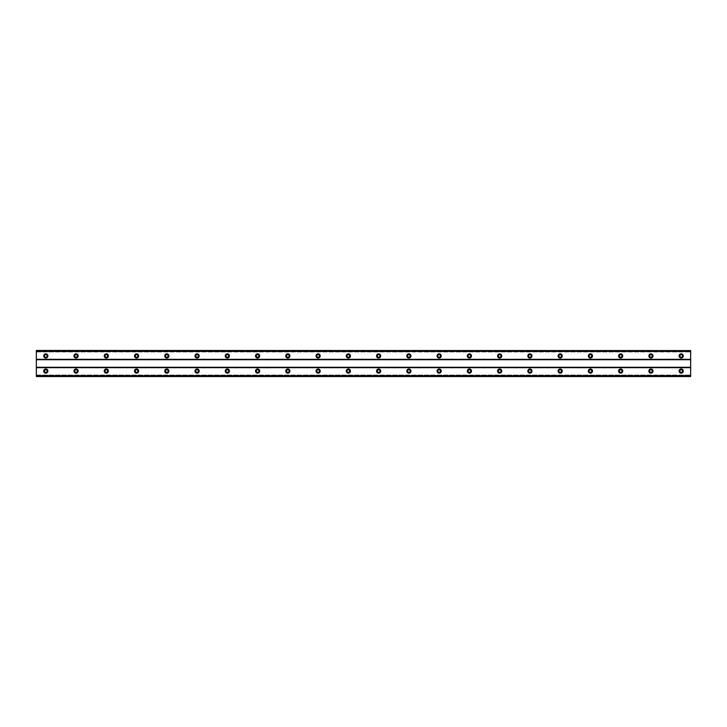 <?xml version="1.0" encoding="UTF-8"?>
<svg xmlns="http://www.w3.org/2000/svg" width="727" height="727" viewBox="0 0 727 727"><rect width="100%" height="100%" fill="white"/><g stroke="black" fill="none" stroke-linecap="round" stroke-linejoin="round"><path stroke-width="0.55" stroke-dasharray="3.63 2.73" d="M45.801 372.388A1.327 1.327 0 0 1 44.483 371.061A1.327 1.327 0 0 1 45.801 369.743A1.327 1.327 0 0 1 47.128 371.061A1.327 1.327 0 0 1 45.801 372.388M681.199 372.388A1.327 1.327 0 0 1 679.872 371.061A1.327 1.327 0 0 1 681.199 369.743A1.327 1.327 0 0 1 682.517 371.061A1.327 1.327 0 0 1 681.199 372.388M650.938 372.388A1.327 1.327 0 0 1 649.611 371.061A1.327 1.327 0 0 1 650.938 369.743A1.327 1.327 0 0 1 652.264 371.061A1.327 1.327 0 0 1 650.938 372.388M620.685 372.388A1.327 1.327 0 0 1 619.359 371.061A1.327 1.327 0 0 1 620.685 369.743A1.327 1.327 0 0 1 622.003 371.061A1.327 1.327 0 0 1 620.685 372.388M590.424 372.388A1.327 1.327 0 0 1 589.097 371.061A1.327 1.327 0 0 1 590.424 369.743A1.327 1.327 0 0 1 591.751 371.061A1.327 1.327 0 0 1 590.424 372.388M560.172 372.388A1.327 1.327 0 0 1 558.845 371.061A1.327 1.327 0 0 1 560.172 369.743A1.327 1.327 0 0 1 561.489 371.061A1.327 1.327 0 0 1 560.172 372.388M529.91 372.388A1.327 1.327 0 0 1 528.584 371.061A1.327 1.327 0 0 1 529.91 369.743A1.327 1.327 0 0 1 531.237 371.061A1.327 1.327 0 0 1 529.91 372.388M499.658 372.388A1.327 1.327 0 0 1 498.331 371.061A1.327 1.327 0 0 1 499.658 369.743A1.327 1.327 0 0 1 500.976 371.061A1.327 1.327 0 0 1 499.658 372.388M469.397 372.388A1.327 1.327 0 0 1 468.079 371.061A1.327 1.327 0 0 1 469.397 369.743A1.327 1.327 0 0 1 470.723 371.061A1.327 1.327 0 0 1 469.397 372.388M439.144 372.388A1.327 1.327 0 0 1 437.818 371.061A1.327 1.327 0 0 1 439.144 369.743A1.327 1.327 0 0 1 440.462 371.061A1.327 1.327 0 0 1 439.144 372.388M408.883 372.388A1.327 1.327 0 0 1 407.565 371.061A1.327 1.327 0 0 1 408.883 369.743A1.327 1.327 0 0 1 410.21 371.061A1.327 1.327 0 0 1 408.883 372.388M378.631 372.388A1.327 1.327 0 0 1 377.304 371.061A1.327 1.327 0 0 1 378.631 369.743A1.327 1.327 0 0 1 379.948 371.061A1.327 1.327 0 0 1 378.631 372.388M348.369 372.388A1.327 1.327 0 0 1 347.052 371.061A1.327 1.327 0 0 1 348.369 369.743A1.327 1.327 0 0 1 349.696 371.061A1.327 1.327 0 0 1 348.369 372.388M318.117 372.388A1.327 1.327 0 0 1 316.79 371.061A1.327 1.327 0 0 1 318.117 369.743A1.327 1.327 0 0 1 319.435 371.061A1.327 1.327 0 0 1 318.117 372.388M287.856 372.388A1.327 1.327 0 0 1 286.538 371.061A1.327 1.327 0 0 1 287.856 369.743A1.327 1.327 0 0 1 289.182 371.061A1.327 1.327 0 0 1 287.856 372.388M257.603 372.388A1.327 1.327 0 0 1 256.277 371.061A1.327 1.327 0 0 1 257.603 369.743A1.327 1.327 0 0 1 258.921 371.061A1.327 1.327 0 0 1 257.603 372.388M227.342 372.388A1.327 1.327 0 0 1 226.024 371.061A1.327 1.327 0 0 1 227.342 369.743A1.327 1.327 0 0 1 228.669 371.061A1.327 1.327 0 0 1 227.342 372.388M197.09 372.388A1.327 1.327 0 0 1 195.763 371.061A1.327 1.327 0 0 1 197.09 369.743A1.327 1.327 0 0 1 198.416 371.061A1.327 1.327 0 0 1 197.09 372.388M166.828 372.388A1.327 1.327 0 0 1 165.511 371.061A1.327 1.327 0 0 1 166.828 369.743A1.327 1.327 0 0 1 168.155 371.061A1.327 1.327 0 0 1 166.828 372.388M136.576 372.388A1.327 1.327 0 0 1 135.249 371.061A1.327 1.327 0 0 1 136.576 369.743A1.327 1.327 0 0 1 137.903 371.061A1.327 1.327 0 0 1 136.576 372.388M106.315 372.388A1.327 1.327 0 0 1 104.997 371.061A1.327 1.327 0 0 1 106.315 369.743A1.327 1.327 0 0 1 107.641 371.061A1.327 1.327 0 0 1 106.315 372.388M76.062 372.388A1.327 1.327 0 0 1 74.736 371.061A1.327 1.327 0 0 1 76.062 369.743A1.327 1.327 0 0 1 77.389 371.061A1.327 1.327 0 0 1 76.062 372.388M45.801 368.98A2.081 2.081 0 0 0 43.729 371.061A2.081 2.081 0 0 0 45.801 373.142A2.081 2.081 0 0 0 47.882 371.061A2.081 2.081 0 0 0 45.801 368.98M681.199 368.98A2.081 2.081 0 0 0 679.118 371.061A2.081 2.081 0 0 0 681.199 373.142A2.081 2.081 0 0 0 683.271 371.061A2.081 2.081 0 0 0 681.199 368.98M650.938 368.98A2.081 2.081 0 0 0 648.857 371.061A2.081 2.081 0 0 0 650.938 373.142A2.081 2.081 0 0 0 653.019 371.061A2.081 2.081 0 0 0 650.938 368.98M620.685 368.98A2.081 2.081 0 0 0 618.604 371.061A2.081 2.081 0 0 0 620.685 373.142A2.081 2.081 0 0 0 622.757 371.061A2.081 2.081 0 0 0 620.685 368.98M590.424 368.98A2.081 2.081 0 0 0 588.343 371.061A2.081 2.081 0 0 0 590.424 373.142A2.081 2.081 0 0 0 592.505 371.061A2.081 2.081 0 0 0 590.424 368.98M560.172 368.98A2.081 2.081 0 0 0 558.091 371.061A2.081 2.081 0 0 0 560.172 373.142A2.081 2.081 0 0 0 562.253 371.061A2.081 2.081 0 0 0 560.172 368.98M529.91 368.98A2.081 2.081 0 0 0 527.829 371.061A2.081 2.081 0 0 0 529.91 373.142A2.081 2.081 0 0 0 531.991 371.061A2.081 2.081 0 0 0 529.91 368.98M499.658 368.98A2.081 2.081 0 0 0 497.577 371.061A2.081 2.081 0 0 0 499.658 373.142A2.081 2.081 0 0 0 501.739 371.061A2.081 2.081 0 0 0 499.658 368.98M469.397 368.98A2.081 2.081 0 0 0 467.316 371.061A2.081 2.081 0 0 0 469.397 373.142A2.081 2.081 0 0 0 471.478 371.061A2.081 2.081 0 0 0 469.397 368.98M439.144 368.98A2.081 2.081 0 0 0 437.063 371.061A2.081 2.081 0 0 0 439.144 373.142A2.081 2.081 0 0 0 441.225 371.061A2.081 2.081 0 0 0 439.144 368.98M408.883 368.98A2.081 2.081 0 0 0 406.802 371.061A2.081 2.081 0 0 0 408.883 373.142A2.081 2.081 0 0 0 410.964 371.061A2.081 2.081 0 0 0 408.883 368.98M378.631 368.98A2.081 2.081 0 0 0 376.55 371.061A2.081 2.081 0 0 0 378.631 373.142A2.081 2.081 0 0 0 380.712 371.061A2.081 2.081 0 0 0 378.631 368.98M348.369 368.98A2.081 2.081 0 0 0 346.288 371.061A2.081 2.081 0 0 0 348.369 373.142A2.081 2.081 0 0 0 350.45 371.061A2.081 2.081 0 0 0 348.369 368.98M318.117 368.98A2.081 2.081 0 0 0 316.036 371.061A2.081 2.081 0 0 0 318.117 373.142A2.081 2.081 0 0 0 320.198 371.061A2.081 2.081 0 0 0 318.117 368.98M287.856 368.98A2.081 2.081 0 0 0 285.775 371.061A2.081 2.081 0 0 0 287.856 373.142A2.081 2.081 0 0 0 289.937 371.061A2.081 2.081 0 0 0 287.856 368.98M257.603 368.98A2.081 2.081 0 0 0 255.522 371.061A2.081 2.081 0 0 0 257.603 373.142A2.081 2.081 0 0 0 259.684 371.061A2.081 2.081 0 0 0 257.603 368.98M227.342 368.98A2.081 2.081 0 0 0 225.261 371.061A2.081 2.081 0 0 0 227.342 373.142A2.081 2.081 0 0 0 229.423 371.061A2.081 2.081 0 0 0 227.342 368.98M197.09 368.98A2.081 2.081 0 0 0 195.009 371.061A2.081 2.081 0 0 0 197.09 373.142A2.081 2.081 0 0 0 199.171 371.061A2.081 2.081 0 0 0 197.09 368.98M166.828 368.98A2.081 2.081 0 0 0 164.747 371.061A2.081 2.081 0 0 0 166.828 373.142A2.081 2.081 0 0 0 168.909 371.061A2.081 2.081 0 0 0 166.828 368.98M136.576 368.98A2.081 2.081 0 0 0 134.495 371.061A2.081 2.081 0 0 0 136.576 373.142A2.081 2.081 0 0 0 138.657 371.061A2.081 2.081 0 0 0 136.576 368.98M106.315 368.98A2.081 2.081 0 0 0 104.243 371.061A2.081 2.081 0 0 0 106.315 373.142A2.081 2.081 0 0 0 108.396 371.061A2.081 2.081 0 0 0 106.315 368.98M76.062 368.98A2.081 2.081 0 0 0 73.981 371.061A2.081 2.081 0 0 0 76.062 373.142A2.081 2.081 0 0 0 78.143 371.061A2.081 2.081 0 0 0 76.062 368.98M45.801 353.858A2.081 2.081 0 0 0 43.729 355.939A2.081 2.081 0 0 0 45.801 358.02A2.081 2.081 0 0 0 47.882 355.939A2.081 2.081 0 0 0 45.801 353.858M681.199 353.858A2.081 2.081 0 0 0 679.118 355.939A2.081 2.081 0 0 0 681.199 358.02A2.081 2.081 0 0 0 683.271 355.939A2.081 2.081 0 0 0 681.199 353.858M650.938 353.858A2.081 2.081 0 0 0 648.857 355.939A2.081 2.081 0 0 0 650.938 358.02A2.081 2.081 0 0 0 653.019 355.939A2.081 2.081 0 0 0 650.938 353.858M620.685 353.858A2.081 2.081 0 0 0 618.604 355.939A2.081 2.081 0 0 0 620.685 358.02A2.081 2.081 0 0 0 622.757 355.939A2.081 2.081 0 0 0 620.685 353.858M590.424 353.858A2.081 2.081 0 0 0 588.343 355.939A2.081 2.081 0 0 0 590.424 358.02A2.081 2.081 0 0 0 592.505 355.939A2.081 2.081 0 0 0 590.424 353.858M560.172 353.858A2.081 2.081 0 0 0 558.091 355.939A2.081 2.081 0 0 0 560.172 358.02A2.081 2.081 0 0 0 562.253 355.939A2.081 2.081 0 0 0 560.172 353.858M529.91 353.858A2.081 2.081 0 0 0 527.829 355.939A2.081 2.081 0 0 0 529.91 358.02A2.081 2.081 0 0 0 531.991 355.939A2.081 2.081 0 0 0 529.91 353.858M499.658 353.858A2.081 2.081 0 0 0 497.577 355.939A2.081 2.081 0 0 0 499.658 358.02A2.081 2.081 0 0 0 501.739 355.939A2.081 2.081 0 0 0 499.658 353.858M469.397 353.858A2.081 2.081 0 0 0 467.316 355.939A2.081 2.081 0 0 0 469.397 358.02A2.081 2.081 0 0 0 471.478 355.939A2.081 2.081 0 0 0 469.397 353.858M439.144 353.858A2.081 2.081 0 0 0 437.063 355.939A2.081 2.081 0 0 0 439.144 358.02A2.081 2.081 0 0 0 441.225 355.939A2.081 2.081 0 0 0 439.144 353.858M408.883 353.858A2.081 2.081 0 0 0 406.802 355.939A2.081 2.081 0 0 0 408.883 358.02A2.081 2.081 0 0 0 410.964 355.939A2.081 2.081 0 0 0 408.883 353.858M378.631 353.858A2.081 2.081 0 0 0 376.55 355.939A2.081 2.081 0 0 0 378.631 358.02A2.081 2.081 0 0 0 380.712 355.939A2.081 2.081 0 0 0 378.631 353.858M348.369 353.858A2.081 2.081 0 0 0 346.288 355.939A2.081 2.081 0 0 0 348.369 358.02A2.081 2.081 0 0 0 350.45 355.939A2.081 2.081 0 0 0 348.369 353.858M318.117 353.858A2.081 2.081 0 0 0 316.036 355.939A2.081 2.081 0 0 0 318.117 358.02A2.081 2.081 0 0 0 320.198 355.939A2.081 2.081 0 0 0 318.117 353.858M287.856 353.858A2.081 2.081 0 0 0 285.775 355.939A2.081 2.081 0 0 0 287.856 358.02A2.081 2.081 0 0 0 289.937 355.939A2.081 2.081 0 0 0 287.856 353.858M257.603 353.858A2.081 2.081 0 0 0 255.522 355.939A2.081 2.081 0 0 0 257.603 358.02A2.081 2.081 0 0 0 259.684 355.939A2.081 2.081 0 0 0 257.603 353.858M227.342 353.858A2.081 2.081 0 0 0 225.261 355.939A2.081 2.081 0 0 0 227.342 358.02A2.081 2.081 0 0 0 229.423 355.939A2.081 2.081 0 0 0 227.342 353.858M197.09 353.858A2.081 2.081 0 0 0 195.009 355.939A2.081 2.081 0 0 0 197.09 358.02A2.081 2.081 0 0 0 199.171 355.939A2.081 2.081 0 0 0 197.09 353.858M166.828 353.858A2.081 2.081 0 0 0 164.747 355.939A2.081 2.081 0 0 0 166.828 358.02A2.081 2.081 0 0 0 168.909 355.939A2.081 2.081 0 0 0 166.828 353.858M136.576 353.858A2.081 2.081 0 0 0 134.495 355.939A2.081 2.081 0 0 0 136.576 358.02A2.081 2.081 0 0 0 138.657 355.939A2.081 2.081 0 0 0 136.576 353.858M106.315 353.858A2.081 2.081 0 0 0 104.243 355.939A2.081 2.081 0 0 0 106.315 358.02A2.081 2.081 0 0 0 108.396 355.939A2.081 2.081 0 0 0 106.315 353.858M76.062 353.858A2.081 2.081 0 0 0 73.981 355.939A2.081 2.081 0 0 0 76.062 358.02A2.081 2.081 0 0 0 78.143 355.939A2.081 2.081 0 0 0 76.062 353.858M45.801 357.257A1.327 1.327 0 0 1 44.483 355.939A1.327 1.327 0 0 1 45.801 354.612A1.327 1.327 0 0 1 47.128 355.939A1.327 1.327 0 0 1 45.801 357.257M681.199 357.257A1.327 1.327 0 0 1 679.872 355.939A1.327 1.327 0 0 1 681.199 354.612A1.327 1.327 0 0 1 682.517 355.939A1.327 1.327 0 0 1 681.199 357.257M650.938 357.257A1.327 1.327 0 0 1 649.611 355.939A1.327 1.327 0 0 1 650.938 354.612A1.327 1.327 0 0 1 652.264 355.939A1.327 1.327 0 0 1 650.938 357.257M620.685 357.257A1.327 1.327 0 0 1 619.359 355.939A1.327 1.327 0 0 1 620.685 354.612A1.327 1.327 0 0 1 622.003 355.939A1.327 1.327 0 0 1 620.685 357.257M590.424 357.257A1.327 1.327 0 0 1 589.097 355.939A1.327 1.327 0 0 1 590.424 354.612A1.327 1.327 0 0 1 591.751 355.939A1.327 1.327 0 0 1 590.424 357.257M560.172 357.257A1.327 1.327 0 0 1 558.845 355.939A1.327 1.327 0 0 1 560.172 354.612A1.327 1.327 0 0 1 561.489 355.939A1.327 1.327 0 0 1 560.172 357.257M529.91 357.257A1.327 1.327 0 0 1 528.584 355.939A1.327 1.327 0 0 1 529.91 354.612A1.327 1.327 0 0 1 531.237 355.939A1.327 1.327 0 0 1 529.91 357.257M499.658 357.257A1.327 1.327 0 0 1 498.331 355.939A1.327 1.327 0 0 1 499.658 354.612A1.327 1.327 0 0 1 500.976 355.939A1.327 1.327 0 0 1 499.658 357.257M469.397 357.257A1.327 1.327 0 0 1 468.079 355.939A1.327 1.327 0 0 1 469.397 354.612A1.327 1.327 0 0 1 470.723 355.939A1.327 1.327 0 0 1 469.397 357.257M439.144 357.257A1.327 1.327 0 0 1 437.818 355.939A1.327 1.327 0 0 1 439.144 354.612A1.327 1.327 0 0 1 440.462 355.939A1.327 1.327 0 0 1 439.144 357.257M408.883 357.257A1.327 1.327 0 0 1 407.565 355.939A1.327 1.327 0 0 1 408.883 354.612A1.327 1.327 0 0 1 410.21 355.939A1.327 1.327 0 0 1 408.883 357.257M378.631 357.257A1.327 1.327 0 0 1 377.304 355.939A1.327 1.327 0 0 1 378.631 354.612A1.327 1.327 0 0 1 379.948 355.939A1.327 1.327 0 0 1 378.631 357.257M348.369 357.257A1.327 1.327 0 0 1 347.052 355.939A1.327 1.327 0 0 1 348.369 354.612A1.327 1.327 0 0 1 349.696 355.939A1.327 1.327 0 0 1 348.369 357.257M318.117 357.257A1.327 1.327 0 0 1 316.79 355.939A1.327 1.327 0 0 1 318.117 354.612A1.327 1.327 0 0 1 319.435 355.939A1.327 1.327 0 0 1 318.117 357.257M287.856 357.257A1.327 1.327 0 0 1 286.538 355.939A1.327 1.327 0 0 1 287.856 354.612A1.327 1.327 0 0 1 289.182 355.939A1.327 1.327 0 0 1 287.856 357.257M257.603 357.257A1.327 1.327 0 0 1 256.277 355.939A1.327 1.327 0 0 1 257.603 354.612A1.327 1.327 0 0 1 258.921 355.939A1.327 1.327 0 0 1 257.603 357.257M227.342 357.257A1.327 1.327 0 0 1 226.024 355.939A1.327 1.327 0 0 1 227.342 354.612A1.327 1.327 0 0 1 228.669 355.939A1.327 1.327 0 0 1 227.342 357.257M197.09 357.257A1.327 1.327 0 0 1 195.763 355.939A1.327 1.327 0 0 1 197.09 354.612A1.327 1.327 0 0 1 198.416 355.939A1.327 1.327 0 0 1 197.09 357.257M166.828 357.257A1.327 1.327 0 0 1 165.511 355.939A1.327 1.327 0 0 1 166.828 354.612A1.327 1.327 0 0 1 168.155 355.939A1.327 1.327 0 0 1 166.828 357.257M136.576 357.257A1.327 1.327 0 0 1 135.249 355.939A1.327 1.327 0 0 1 136.576 354.612A1.327 1.327 0 0 1 137.903 355.939A1.327 1.327 0 0 1 136.576 357.257M106.315 357.257A1.327 1.327 0 0 1 104.997 355.939A1.327 1.327 0 0 1 106.315 354.612A1.327 1.327 0 0 1 107.641 355.939A1.327 1.327 0 0 1 106.315 357.257M76.062 357.257A1.327 1.327 0 0 1 74.736 355.939A1.327 1.327 0 0 1 76.062 354.612A1.327 1.327 0 0 1 77.389 355.939A1.327 1.327 0 0 1 76.062 357.257M690.65 367.662L36.35 367.662L36.35 376.168L690.65 376.168L690.65 367.28L36.35 367.28L36.35 350.45L36.35 351.386L690.65 351.386L690.65 350.45L690.65 351.386M690.65 367.28L690.65 350.45L36.35 350.45L36.35 351.386M690.65 376.168L36.35 376.55L690.65 376.55L690.65 375.032L690.65 376.55L36.35 376.55L36.35 375.032L36.35 376.168M690.65 350.568L36.35 350.568M36.35 351.968L690.65 351.968L36.35 351.968M36.35 350.45L690.65 350.45L36.35 350.45M690.65 350.832L36.35 350.832M36.35 359.338L690.65 359.338M690.65 359.72L36.35 359.72M36.35 375.032L690.65 375.032L36.35 375.032M36.35 375.614L690.65 375.614M36.35 376.432L690.65 376.432"/><path stroke-width="1.09" d="M45.801 372.388A1.327 1.327 0 0 1 44.483 371.061A1.327 1.327 0 0 1 45.801 369.743A1.327 1.327 0 0 1 47.128 371.061A1.327 1.327 0 0 1 45.801 372.388M681.199 372.388A1.327 1.327 0 0 1 679.872 371.061A1.327 1.327 0 0 1 681.199 369.743A1.327 1.327 0 0 1 682.517 371.061A1.327 1.327 0 0 1 681.199 372.388M650.938 372.388A1.327 1.327 0 0 1 649.611 371.061A1.327 1.327 0 0 1 650.938 369.743A1.327 1.327 0 0 1 652.264 371.061A1.327 1.327 0 0 1 650.938 372.388M620.685 372.388A1.327 1.327 0 0 1 619.359 371.061A1.327 1.327 0 0 1 620.685 369.743A1.327 1.327 0 0 1 622.003 371.061A1.327 1.327 0 0 1 620.685 372.388M590.424 372.388A1.327 1.327 0 0 1 589.097 371.061A1.327 1.327 0 0 1 590.424 369.743A1.327 1.327 0 0 1 591.751 371.061A1.327 1.327 0 0 1 590.424 372.388M560.172 372.388A1.327 1.327 0 0 1 558.845 371.061A1.327 1.327 0 0 1 560.172 369.743A1.327 1.327 0 0 1 561.489 371.061A1.327 1.327 0 0 1 560.172 372.388M529.91 372.388A1.327 1.327 0 0 1 528.584 371.061A1.327 1.327 0 0 1 529.91 369.743A1.327 1.327 0 0 1 531.237 371.061A1.327 1.327 0 0 1 529.91 372.388M499.658 372.388A1.327 1.327 0 0 1 498.331 371.061A1.327 1.327 0 0 1 499.658 369.743A1.327 1.327 0 0 1 500.976 371.061A1.327 1.327 0 0 1 499.658 372.388M469.397 372.388A1.327 1.327 0 0 1 468.079 371.061A1.327 1.327 0 0 1 469.397 369.743A1.327 1.327 0 0 1 470.723 371.061A1.327 1.327 0 0 1 469.397 372.388M439.144 372.388A1.327 1.327 0 0 1 437.818 371.061A1.327 1.327 0 0 1 439.144 369.743A1.327 1.327 0 0 1 440.462 371.061A1.327 1.327 0 0 1 439.144 372.388M408.883 372.388A1.327 1.327 0 0 1 407.565 371.061A1.327 1.327 0 0 1 408.883 369.743A1.327 1.327 0 0 1 410.21 371.061A1.327 1.327 0 0 1 408.883 372.388M378.631 372.388A1.327 1.327 0 0 1 377.304 371.061A1.327 1.327 0 0 1 378.631 369.743A1.327 1.327 0 0 1 379.948 371.061A1.327 1.327 0 0 1 378.631 372.388M348.369 372.388A1.327 1.327 0 0 1 347.052 371.061A1.327 1.327 0 0 1 348.369 369.743A1.327 1.327 0 0 1 349.696 371.061A1.327 1.327 0 0 1 348.369 372.388M318.117 372.388A1.327 1.327 0 0 1 316.79 371.061A1.327 1.327 0 0 1 318.117 369.743A1.327 1.327 0 0 1 319.435 371.061A1.327 1.327 0 0 1 318.117 372.388M287.856 372.388A1.327 1.327 0 0 1 286.538 371.061A1.327 1.327 0 0 1 287.856 369.743A1.327 1.327 0 0 1 289.182 371.061A1.327 1.327 0 0 1 287.856 372.388M257.603 372.388A1.327 1.327 0 0 1 256.277 371.061A1.327 1.327 0 0 1 257.603 369.743A1.327 1.327 0 0 1 258.921 371.061A1.327 1.327 0 0 1 257.603 372.388M227.342 372.388A1.327 1.327 0 0 1 226.024 371.061A1.327 1.327 0 0 1 227.342 369.743A1.327 1.327 0 0 1 228.669 371.061A1.327 1.327 0 0 1 227.342 372.388M197.09 372.388A1.327 1.327 0 0 1 195.763 371.061A1.327 1.327 0 0 1 197.09 369.743A1.327 1.327 0 0 1 198.416 371.061A1.327 1.327 0 0 1 197.09 372.388M166.828 372.388A1.327 1.327 0 0 1 165.511 371.061A1.327 1.327 0 0 1 166.828 369.743A1.327 1.327 0 0 1 168.155 371.061A1.327 1.327 0 0 1 166.828 372.388M136.576 372.388A1.327 1.327 0 0 1 135.249 371.061A1.327 1.327 0 0 1 136.576 369.743A1.327 1.327 0 0 1 137.903 371.061A1.327 1.327 0 0 1 136.576 372.388M106.315 372.388A1.327 1.327 0 0 1 104.997 371.061A1.327 1.327 0 0 1 106.315 369.743A1.327 1.327 0 0 1 107.641 371.061A1.327 1.327 0 0 1 106.315 372.388M76.062 372.388A1.327 1.327 0 0 1 74.736 371.061A1.327 1.327 0 0 1 76.062 369.743A1.327 1.327 0 0 1 77.389 371.061A1.327 1.327 0 0 1 76.062 372.388M45.801 368.98A2.081 2.081 0 0 0 43.729 371.061A2.081 2.081 0 0 0 45.801 373.142A2.081 2.081 0 0 0 47.882 371.061A2.081 2.081 0 0 0 45.801 368.98M681.199 368.98A2.081 2.081 0 0 0 679.118 371.061A2.081 2.081 0 0 0 681.199 373.142A2.081 2.081 0 0 0 683.271 371.061A2.081 2.081 0 0 0 681.199 368.98M650.938 368.98A2.081 2.081 0 0 0 648.857 371.061A2.081 2.081 0 0 0 650.938 373.142A2.081 2.081 0 0 0 653.019 371.061A2.081 2.081 0 0 0 650.938 368.98M620.685 368.98A2.081 2.081 0 0 0 618.604 371.061A2.081 2.081 0 0 0 620.685 373.142A2.081 2.081 0 0 0 622.757 371.061A2.081 2.081 0 0 0 620.685 368.98M590.424 368.98A2.081 2.081 0 0 0 588.343 371.061A2.081 2.081 0 0 0 590.424 373.142A2.081 2.081 0 0 0 592.505 371.061A2.081 2.081 0 0 0 590.424 368.98M560.172 368.98A2.081 2.081 0 0 0 558.091 371.061A2.081 2.081 0 0 0 560.172 373.142A2.081 2.081 0 0 0 562.253 371.061A2.081 2.081 0 0 0 560.172 368.98M529.91 368.98A2.081 2.081 0 0 0 527.829 371.061A2.081 2.081 0 0 0 529.91 373.142A2.081 2.081 0 0 0 531.991 371.061A2.081 2.081 0 0 0 529.91 368.98M499.658 368.98A2.081 2.081 0 0 0 497.577 371.061A2.081 2.081 0 0 0 499.658 373.142A2.081 2.081 0 0 0 501.739 371.061A2.081 2.081 0 0 0 499.658 368.98M469.397 368.98A2.081 2.081 0 0 0 467.316 371.061A2.081 2.081 0 0 0 469.397 373.142A2.081 2.081 0 0 0 471.478 371.061A2.081 2.081 0 0 0 469.397 368.98M439.144 368.98A2.081 2.081 0 0 0 437.063 371.061A2.081 2.081 0 0 0 439.144 373.142A2.081 2.081 0 0 0 441.225 371.061A2.081 2.081 0 0 0 439.144 368.98M408.883 368.98A2.081 2.081 0 0 0 406.802 371.061A2.081 2.081 0 0 0 408.883 373.142A2.081 2.081 0 0 0 410.964 371.061A2.081 2.081 0 0 0 408.883 368.98M378.631 368.98A2.081 2.081 0 0 0 376.55 371.061A2.081 2.081 0 0 0 378.631 373.142A2.081 2.081 0 0 0 380.712 371.061A2.081 2.081 0 0 0 378.631 368.98M348.369 368.98A2.081 2.081 0 0 0 346.288 371.061A2.081 2.081 0 0 0 348.369 373.142A2.081 2.081 0 0 0 350.45 371.061A2.081 2.081 0 0 0 348.369 368.98M318.117 368.98A2.081 2.081 0 0 0 316.036 371.061A2.081 2.081 0 0 0 318.117 373.142A2.081 2.081 0 0 0 320.198 371.061A2.081 2.081 0 0 0 318.117 368.98M287.856 368.98A2.081 2.081 0 0 0 285.775 371.061A2.081 2.081 0 0 0 287.856 373.142A2.081 2.081 0 0 0 289.937 371.061A2.081 2.081 0 0 0 287.856 368.98M257.603 368.98A2.081 2.081 0 0 0 255.522 371.061A2.081 2.081 0 0 0 257.603 373.142A2.081 2.081 0 0 0 259.684 371.061A2.081 2.081 0 0 0 257.603 368.98M227.342 368.98A2.081 2.081 0 0 0 225.261 371.061A2.081 2.081 0 0 0 227.342 373.142A2.081 2.081 0 0 0 229.423 371.061A2.081 2.081 0 0 0 227.342 368.98M197.09 368.98A2.081 2.081 0 0 0 195.009 371.061A2.081 2.081 0 0 0 197.09 373.142A2.081 2.081 0 0 0 199.171 371.061A2.081 2.081 0 0 0 197.09 368.98M166.828 368.98A2.081 2.081 0 0 0 164.747 371.061A2.081 2.081 0 0 0 166.828 373.142A2.081 2.081 0 0 0 168.909 371.061A2.081 2.081 0 0 0 166.828 368.98M136.576 368.98A2.081 2.081 0 0 0 134.495 371.061A2.081 2.081 0 0 0 136.576 373.142A2.081 2.081 0 0 0 138.657 371.061A2.081 2.081 0 0 0 136.576 368.98M106.315 368.98A2.081 2.081 0 0 0 104.243 371.061A2.081 2.081 0 0 0 106.315 373.142A2.081 2.081 0 0 0 108.396 371.061A2.081 2.081 0 0 0 106.315 368.98M76.062 368.98A2.081 2.081 0 0 0 73.981 371.061A2.081 2.081 0 0 0 76.062 373.142A2.081 2.081 0 0 0 78.143 371.061A2.081 2.081 0 0 0 76.062 368.98M45.801 353.858A2.081 2.081 0 0 0 43.729 355.939A2.081 2.081 0 0 0 45.801 358.02A2.081 2.081 0 0 0 47.882 355.939A2.081 2.081 0 0 0 45.801 353.858M681.199 353.858A2.081 2.081 0 0 0 679.118 355.939A2.081 2.081 0 0 0 681.199 358.02A2.081 2.081 0 0 0 683.271 355.939A2.081 2.081 0 0 0 681.199 353.858M650.938 353.858A2.081 2.081 0 0 0 648.857 355.939A2.081 2.081 0 0 0 650.938 358.02A2.081 2.081 0 0 0 653.019 355.939A2.081 2.081 0 0 0 650.938 353.858M620.685 353.858A2.081 2.081 0 0 0 618.604 355.939A2.081 2.081 0 0 0 620.685 358.02A2.081 2.081 0 0 0 622.757 355.939A2.081 2.081 0 0 0 620.685 353.858M590.424 353.858A2.081 2.081 0 0 0 588.343 355.939A2.081 2.081 0 0 0 590.424 358.02A2.081 2.081 0 0 0 592.505 355.939A2.081 2.081 0 0 0 590.424 353.858M560.172 353.858A2.081 2.081 0 0 0 558.091 355.939A2.081 2.081 0 0 0 560.172 358.02A2.081 2.081 0 0 0 562.253 355.939A2.081 2.081 0 0 0 560.172 353.858M529.91 353.858A2.081 2.081 0 0 0 527.829 355.939A2.081 2.081 0 0 0 529.91 358.02A2.081 2.081 0 0 0 531.991 355.939A2.081 2.081 0 0 0 529.91 353.858M499.658 353.858A2.081 2.081 0 0 0 497.577 355.939A2.081 2.081 0 0 0 499.658 358.02A2.081 2.081 0 0 0 501.739 355.939A2.081 2.081 0 0 0 499.658 353.858M469.397 353.858A2.081 2.081 0 0 0 467.316 355.939A2.081 2.081 0 0 0 469.397 358.02A2.081 2.081 0 0 0 471.478 355.939A2.081 2.081 0 0 0 469.397 353.858M439.144 353.858A2.081 2.081 0 0 0 437.063 355.939A2.081 2.081 0 0 0 439.144 358.02A2.081 2.081 0 0 0 441.225 355.939A2.081 2.081 0 0 0 439.144 353.858M408.883 353.858A2.081 2.081 0 0 0 406.802 355.939A2.081 2.081 0 0 0 408.883 358.02A2.081 2.081 0 0 0 410.964 355.939A2.081 2.081 0 0 0 408.883 353.858M378.631 353.858A2.081 2.081 0 0 0 376.55 355.939A2.081 2.081 0 0 0 378.631 358.02A2.081 2.081 0 0 0 380.712 355.939A2.081 2.081 0 0 0 378.631 353.858M348.369 353.858A2.081 2.081 0 0 0 346.288 355.939A2.081 2.081 0 0 0 348.369 358.02A2.081 2.081 0 0 0 350.45 355.939A2.081 2.081 0 0 0 348.369 353.858M318.117 353.858A2.081 2.081 0 0 0 316.036 355.939A2.081 2.081 0 0 0 318.117 358.02A2.081 2.081 0 0 0 320.198 355.939A2.081 2.081 0 0 0 318.117 353.858M287.856 353.858A2.081 2.081 0 0 0 285.775 355.939A2.081 2.081 0 0 0 287.856 358.02A2.081 2.081 0 0 0 289.937 355.939A2.081 2.081 0 0 0 287.856 353.858M257.603 353.858A2.081 2.081 0 0 0 255.522 355.939A2.081 2.081 0 0 0 257.603 358.02A2.081 2.081 0 0 0 259.684 355.939A2.081 2.081 0 0 0 257.603 353.858M227.342 353.858A2.081 2.081 0 0 0 225.261 355.939A2.081 2.081 0 0 0 227.342 358.02A2.081 2.081 0 0 0 229.423 355.939A2.081 2.081 0 0 0 227.342 353.858M197.09 353.858A2.081 2.081 0 0 0 195.009 355.939A2.081 2.081 0 0 0 197.09 358.02A2.081 2.081 0 0 0 199.171 355.939A2.081 2.081 0 0 0 197.09 353.858M166.828 353.858A2.081 2.081 0 0 0 164.747 355.939A2.081 2.081 0 0 0 166.828 358.02A2.081 2.081 0 0 0 168.909 355.939A2.081 2.081 0 0 0 166.828 353.858M136.576 353.858A2.081 2.081 0 0 0 134.495 355.939A2.081 2.081 0 0 0 136.576 358.02A2.081 2.081 0 0 0 138.657 355.939A2.081 2.081 0 0 0 136.576 353.858M106.315 353.858A2.081 2.081 0 0 0 104.243 355.939A2.081 2.081 0 0 0 106.315 358.02A2.081 2.081 0 0 0 108.396 355.939A2.081 2.081 0 0 0 106.315 353.858M76.062 353.858A2.081 2.081 0 0 0 73.981 355.939A2.081 2.081 0 0 0 76.062 358.02A2.081 2.081 0 0 0 78.143 355.939A2.081 2.081 0 0 0 76.062 353.858M45.801 357.257A1.327 1.327 0 0 1 44.483 355.939A1.327 1.327 0 0 1 45.801 354.612A1.327 1.327 0 0 1 47.128 355.939A1.327 1.327 0 0 1 45.801 357.257M681.199 357.257A1.327 1.327 0 0 1 679.872 355.939A1.327 1.327 0 0 1 681.199 354.612A1.327 1.327 0 0 1 682.517 355.939A1.327 1.327 0 0 1 681.199 357.257M650.938 357.257A1.327 1.327 0 0 1 649.611 355.939A1.327 1.327 0 0 1 650.938 354.612A1.327 1.327 0 0 1 652.264 355.939A1.327 1.327 0 0 1 650.938 357.257M620.685 357.257A1.327 1.327 0 0 1 619.359 355.939A1.327 1.327 0 0 1 620.685 354.612A1.327 1.327 0 0 1 622.003 355.939A1.327 1.327 0 0 1 620.685 357.257M590.424 357.257A1.327 1.327 0 0 1 589.097 355.939A1.327 1.327 0 0 1 590.424 354.612A1.327 1.327 0 0 1 591.751 355.939A1.327 1.327 0 0 1 590.424 357.257M560.172 357.257A1.327 1.327 0 0 1 558.845 355.939A1.327 1.327 0 0 1 560.172 354.612A1.327 1.327 0 0 1 561.489 355.939A1.327 1.327 0 0 1 560.172 357.257M529.91 357.257A1.327 1.327 0 0 1 528.584 355.939A1.327 1.327 0 0 1 529.91 354.612A1.327 1.327 0 0 1 531.237 355.939A1.327 1.327 0 0 1 529.91 357.257M499.658 357.257A1.327 1.327 0 0 1 498.331 355.939A1.327 1.327 0 0 1 499.658 354.612A1.327 1.327 0 0 1 500.976 355.939A1.327 1.327 0 0 1 499.658 357.257M469.397 357.257A1.327 1.327 0 0 1 468.079 355.939A1.327 1.327 0 0 1 469.397 354.612A1.327 1.327 0 0 1 470.723 355.939A1.327 1.327 0 0 1 469.397 357.257M439.144 357.257A1.327 1.327 0 0 1 437.818 355.939A1.327 1.327 0 0 1 439.144 354.612A1.327 1.327 0 0 1 440.462 355.939A1.327 1.327 0 0 1 439.144 357.257M408.883 357.257A1.327 1.327 0 0 1 407.565 355.939A1.327 1.327 0 0 1 408.883 354.612A1.327 1.327 0 0 1 410.21 355.939A1.327 1.327 0 0 1 408.883 357.257M378.631 357.257A1.327 1.327 0 0 1 377.304 355.939A1.327 1.327 0 0 1 378.631 354.612A1.327 1.327 0 0 1 379.948 355.939A1.327 1.327 0 0 1 378.631 357.257M348.369 357.257A1.327 1.327 0 0 1 347.052 355.939A1.327 1.327 0 0 1 348.369 354.612A1.327 1.327 0 0 1 349.696 355.939A1.327 1.327 0 0 1 348.369 357.257M318.117 357.257A1.327 1.327 0 0 1 316.79 355.939A1.327 1.327 0 0 1 318.117 354.612A1.327 1.327 0 0 1 319.435 355.939A1.327 1.327 0 0 1 318.117 357.257M287.856 357.257A1.327 1.327 0 0 1 286.538 355.939A1.327 1.327 0 0 1 287.856 354.612A1.327 1.327 0 0 1 289.182 355.939A1.327 1.327 0 0 1 287.856 357.257M257.603 357.257A1.327 1.327 0 0 1 256.277 355.939A1.327 1.327 0 0 1 257.603 354.612A1.327 1.327 0 0 1 258.921 355.939A1.327 1.327 0 0 1 257.603 357.257M227.342 357.257A1.327 1.327 0 0 1 226.024 355.939A1.327 1.327 0 0 1 227.342 354.612A1.327 1.327 0 0 1 228.669 355.939A1.327 1.327 0 0 1 227.342 357.257M197.09 357.257A1.327 1.327 0 0 1 195.763 355.939A1.327 1.327 0 0 1 197.09 354.612A1.327 1.327 0 0 1 198.416 355.939A1.327 1.327 0 0 1 197.09 357.257M166.828 357.257A1.327 1.327 0 0 1 165.511 355.939A1.327 1.327 0 0 1 166.828 354.612A1.327 1.327 0 0 1 168.155 355.939A1.327 1.327 0 0 1 166.828 357.257M136.576 357.257A1.327 1.327 0 0 1 135.249 355.939A1.327 1.327 0 0 1 136.576 354.612A1.327 1.327 0 0 1 137.903 355.939A1.327 1.327 0 0 1 136.576 357.257M106.315 357.257A1.327 1.327 0 0 1 104.997 355.939A1.327 1.327 0 0 1 106.315 354.612A1.327 1.327 0 0 1 107.641 355.939A1.327 1.327 0 0 1 106.315 357.257M76.062 357.257A1.327 1.327 0 0 1 74.736 355.939A1.327 1.327 0 0 1 76.062 354.612A1.327 1.327 0 0 1 77.389 355.939A1.327 1.327 0 0 1 76.062 357.257M36.35 376.55L36.35 375.614L690.65 375.614L690.65 376.55L36.35 376.55M36.35 350.568L690.65 350.568L36.35 350.45L36.35 375.614M690.65 350.568L690.65 375.614M690.65 376.432L36.35 376.432M36.35 367.662L690.65 367.662M690.65 367.28L36.35 367.28M36.35 359.72L690.65 359.72M690.65 359.338L36.35 359.338M36.35 351.386L690.65 351.386"/></g></svg>
